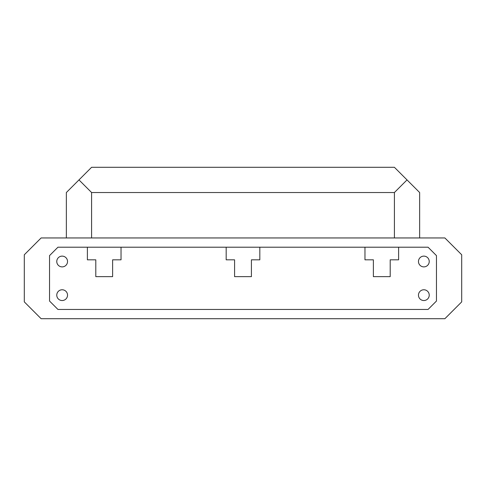 <?xml version="1.0" encoding="UTF-8"?>
<svg xmlns="http://www.w3.org/2000/svg" width="486" height="486" viewBox="0 0 486 486"><rect width="100%" height="100%" fill="white"/><g stroke="black" fill="none" stroke-linecap="round" stroke-linejoin="round"><path stroke-width="0.73" d="M56.771 261.504A5.382 5.382 0 0 0 62.153 266.887A5.382 5.382 0 0 0 67.536 261.504A5.382 5.382 0 0 0 62.153 256.122A5.382 5.382 0 0 0 56.771 261.504M418.464 295.154A5.382 5.382 0 0 0 423.847 300.536A5.382 5.382 0 0 0 429.229 295.154A5.382 5.382 0 0 0 423.847 289.765A5.382 5.382 0 0 0 418.464 295.154M418.464 261.504A5.382 5.382 0 0 0 423.847 266.887A5.382 5.382 0 0 0 429.229 261.504A5.382 5.382 0 0 0 423.847 256.122A5.382 5.382 0 0 0 418.464 261.504M56.771 295.154A5.382 5.382 0 0 0 62.153 300.536A5.382 5.382 0 0 0 67.536 295.154A5.382 5.382 0 0 0 62.153 289.765A5.382 5.382 0 0 0 56.771 295.154M444.878 318.707L41.122 318.707L24.3 301.879L24.3 254.773L41.122 237.952L444.878 237.952L461.7 254.773L461.7 301.879L444.878 318.707M87.389 247.204L428.057 247.204L436.464 255.618L436.464 301.041L428.057 309.448L57.943 309.448L49.536 301.041L49.536 255.618L57.943 247.204L87.389 247.204L87.389 259.822L95.797 259.822L95.797 276.643L112.618 276.643L112.618 259.822L121.032 259.822L121.032 247.204M259.822 247.204L226.178 247.204L226.178 259.822L234.586 259.822L234.586 276.643L251.414 276.643L251.414 259.822L259.822 259.822L259.822 247.204M364.968 247.204L364.968 259.822L373.382 259.822L373.382 276.643L390.203 276.643L390.203 259.822L398.611 259.822L398.611 247.204M66.357 237.952L66.357 192.529L91.593 167.293L394.407 167.293L407.025 179.911L394.407 192.529L91.593 192.529L78.975 179.911M91.593 237.952L91.593 192.529M394.407 237.952L394.407 192.529M419.643 237.952L419.643 192.529L407.025 179.911"/></g></svg>

